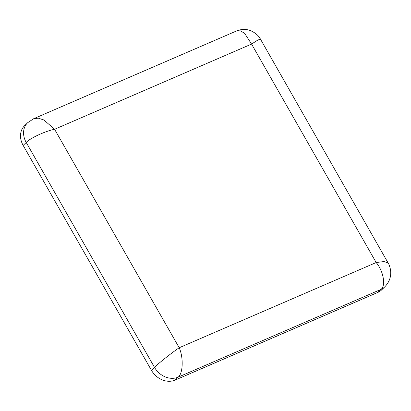 <?xml version="1.0" encoding="UTF-8"?>
<svg xmlns="http://www.w3.org/2000/svg" width="411" height="411" viewBox="0 0 411 411"><rect width="100%" height="100%" fill="white"/><g stroke="black" fill="none" stroke-linecap="round" stroke-linejoin="round"><path stroke-width="0.62" d="M236.31 31.056L240.209 30.784L244.535 33.224L251.568 44.069L54.586 129.285L43.951 119.997L38.264 118.142L33.651 118.722L236.31 31.056C239.7 29.602 243.23 29.155 246.898 29.715C249.703 29.69 257.795 33.491 260.43 39.102L388.107 262.942L383.966 261.55L376.178 262.537C383.458 271.055 386.063 285.845 380.91 289.431A18.762 15.464 -134.1 0 0 384.804 286.842L381.752 289.801A18.762 15.464 -134.1 0 1 377.858 292.391L175.081 380.108A18.762 15.464 -134.1 0 1 151.438 370.311L23.16 145.422A18.762 15.464 -134.1 0 1 24.593 125.684L27.645 122.725A18.762 15.464 -134.1 0 0 26.217 142.463L23.16 145.422M260.43 39.102L257.676 40.139L251.568 44.069L376.178 262.537L179.196 347.747L54.586 129.285C45.487 131.017 29.885 138.266 26.217 142.463L154.49 367.352C158.327 363.442 171.911 352.659 179.196 347.747C183.614 357.508 183.029 373.676 178.138 377.149L175.081 380.108M151.438 370.311L154.49 367.352A18.762 15.464 -134.1 0 0 178.138 377.149L380.91 289.431L377.858 292.391M33.651 118.722L27.645 122.725M384.804 286.842C389.633 281.776 391.513 275.966 390.45 269.405C389.649 266.097 388.868 263.939 388.107 262.942"/></g></svg>
